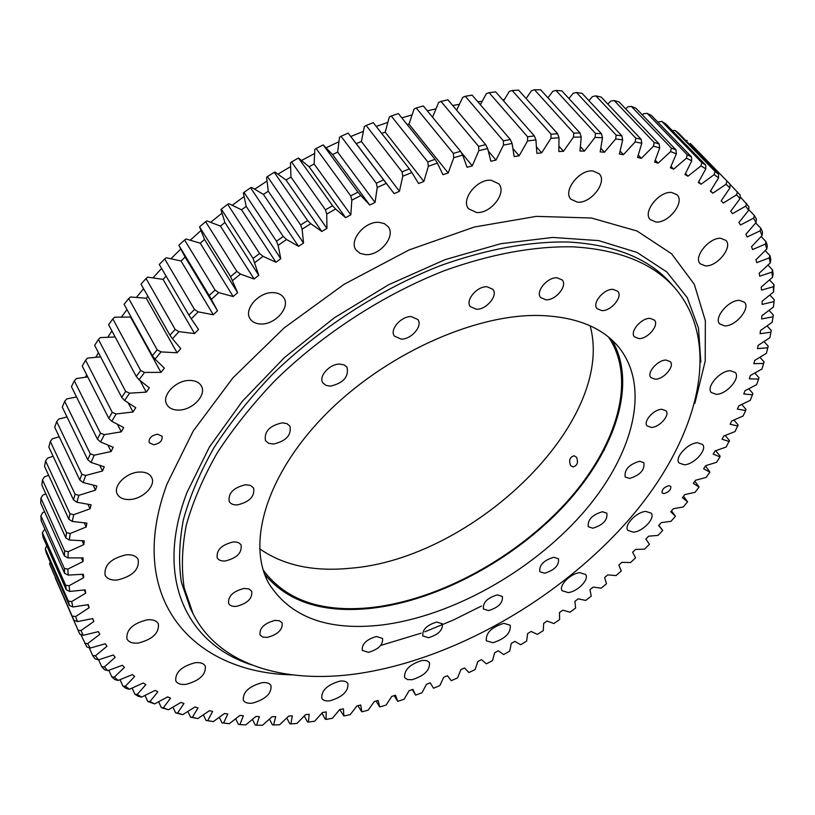 <?xml version="1.0" encoding="UTF-8"?>
<svg xmlns="http://www.w3.org/2000/svg" width="815" height="815" viewBox="0 0 815 815"><rect width="100%" height="100%" fill="white"/><g stroke="black" fill="none" stroke-linecap="round" stroke-linejoin="round"><path stroke-width="1.22" d="M157.529 434.191C151.315 435.475 148.554 438.338 149.237 442.749L153.75 444.786C159.964 443.482 162.715 440.62 162.012 436.208L157.529 434.191M668.85 485.689C663.97 487.227 661.739 489.642 662.147 492.932L664.082 493.574C668.962 492.026 671.193 489.611 670.776 486.321L668.85 485.689M164.701 258.956L159.282 264.447L188.897 315.089L194.51 309.486L164.701 258.956L166.26 257.774L181.073 260.994L185.127 257.082L217.513 310.77L213.296 314.773L198.249 311.86L191.26 318.818L198.524 329.454L194.571 333.569L178.974 331.654L172.454 338.785L180.777 348.606L177.1 352.814L161.054 351.886L155.033 359.14L164.355 368.115L160.973 372.373L144.561 372.424L139.07 379.77L149.318 387.848L146.252 392.147L129.585 393.156L124.644 400.522L135.748 407.704L133.008 412.003L116.168 413.939L111.798 421.294L123.697 427.549L121.282 431.838L104.371 434.65L100.581 441.964L113.183 447.292L111.115 451.541L94.214 455.198L91.015 462.421L104.239 466.812L102.517 470.999L85.718 475.451L83.11 482.541L96.883 486.015L95.498 490.131L78.892 495.316L76.875 502.244L91.107 504.811L90.058 508.815L73.727 514.693L72.28 521.437L86.899 523.108L86.186 526.999L70.182 533.499L69.316 540.019L84.23 540.824L83.853 544.583L68.256 551.653L67.951 557.929L83.089 557.898L83.028 561.504L67.889 569.094L68.124 575.095L83.405 574.259L83.67 577.703L69.041 585.751L69.805 591.466L85.157 589.856L85.718 593.126L71.649 601.582L72.912 606.981L88.285 604.638L89.13 607.735L75.663 616.527L77.415 621.611L92.716 618.575L93.847 621.478L81.011 630.555L83.222 635.313L98.411 631.625L99.807 634.335L87.633 643.646L90.271 648.068L105.288 643.769L106.938 646.285L95.457 655.78L98.503 659.844L113.295 654.985L115.17 657.298L104.391 666.925L107.825 670.643L122.352 665.264L124.44 667.363L114.385 677.082L118.175 680.443L132.387 674.586L134.679 676.481L125.357 686.25L129.473 689.256L143.338 682.96L145.824 684.651L137.236 694.421L141.657 697.08L155.135 690.386L157.794 691.864L149.95 701.593L154.646 703.905L167.707 696.856L170.529 698.139L163.418 707.797L168.369 709.763L180.991 702.398L183.956 703.477L177.589 713.033L182.764 714.653L194.917 707.002L198.014 707.889L192.381 717.302L197.77 718.596L209.435 710.7L212.654 711.383L207.733 720.643L213.306 721.601L224.471 713.502L227.793 713.991L223.595 723.058L229.321 723.7L239.967 715.417L243.379 715.723L239.885 724.576L245.763 724.902L255.879 716.477L259.374 716.599L256.572 725.218L262.562 725.238L272.139 716.691L275.704 716.63L273.575 724.993L279.677 724.718L288.693 716.09L292.32 715.845L290.863 723.944L297.047 723.374L305.513 714.684L309.18 714.276L308.376 722.07L314.631 721.224L322.526 712.493L326.234 711.923L326.061 719.421L332.367 718.29L339.692 709.559L343.431 708.826L343.879 715.998L350.226 714.602L356.98 705.882L360.739 704.995L361.789 711.831L368.156 710.181L374.34 701.501L378.109 700.462L379.749 706.951L386.127 705.057L391.73 696.428L395.499 695.236L397.72 701.379L404.087 699.229L409.11 690.692L412.869 689.358L415.65 695.124L422.007 692.75L426.449 684.305L430.198 682.838L433.519 688.227L439.835 685.619L443.706 677.296L447.435 675.696L451.286 680.698L457.561 677.876L460.852 669.686L464.55 667.954L468.92 672.558L475.135 669.533L477.845 661.495L481.512 659.641L486.382 663.838L492.525 660.608L494.664 652.744L498.281 650.767L503.639 654.557L509.701 651.134L511.26 643.453L514.825 641.364L520.653 644.726L526.633 641.12L527.621 633.642L531.125 631.452L537.411 634.386L543.279 630.596L543.697 623.343L547.14 621.04L553.864 623.536L559.62 619.573L559.467 612.554L562.839 610.16L569.991 612.208L575.624 608.082L574.901 601.327L578.192 598.831L585.751 600.431L591.252 596.142L589.958 589.653L593.167 587.065L601.124 588.206L606.482 583.774L604.618 577.57L607.735 574.901L616.079 575.573L621.275 570.989L618.85 565.101L621.865 562.35L630.576 562.544L635.598 557.827L632.613 552.254L635.527 549.432L644.573 549.137L649.423 544.298L645.877 539.072L648.679 536.168L658.062 535.394L662.717 530.433L658.856 525.298M195.131 662.738C181.551 666.364 175.093 672.406 175.775 680.861C177.385 683.765 180.828 684.916 186.126 684.315C199.665 680.627 206.063 674.565 205.288 666.14C203.709 663.329 200.317 662.188 195.131 662.738M147.23 619.818C132.876 623.383 126.111 629.74 126.936 638.909C128.719 642.2 132.499 643.585 138.295 643.035C152.609 639.398 159.292 633.021 158.365 623.893C156.612 620.694 152.904 619.339 147.23 619.818M126.356 554.791C111.105 558.285 104.014 565.09 105.094 575.186C107.05 578.833 111.095 580.443 117.207 580.025C132.427 576.439 139.426 569.614 138.214 559.538C136.288 556.024 132.336 554.445 126.356 554.791M139.467 472.038C126.376 472.293 112.643 486.056 117.319 494.124C119.448 497.965 123.585 499.758 129.717 499.514C142.819 499.096 156.368 485.414 151.58 477.315C149.481 473.627 145.447 471.875 139.467 472.038M189.579 380.432C175.796 380.167 161.207 395.683 166.81 404.505C169.062 408.264 173.065 410.118 178.831 410.067C192.635 410.149 207.03 394.715 201.285 385.852C199.074 382.255 195.182 380.452 189.579 380.432M273.137 292.636C258.844 291.79 243.4 309.445 250.113 318.767C252.355 322.149 256.002 323.891 261.065 324.003C275.358 324.635 290.619 307.072 283.742 297.709C281.552 294.49 278.017 292.799 273.137 292.636M379.077 222.352C364.641 220.987 348.433 240.792 356.165 250.134L360.077 253.383L365.589 254.647C380.024 255.798 396.049 236.106 388.164 226.702L384.374 223.616L379.077 222.352M491.221 180.268C477.07 178.567 460.343 199.93 468.666 208.834L476.51 212.491C490.64 213.978 507.215 192.758 498.749 183.793L491.221 180.268M592.943 170.956C579.475 169.184 562.544 191.087 570.897 199.227L577.448 202.181C590.885 203.74 607.684 182.01 599.208 173.778L592.943 170.956M671.672 192.462C659.101 190.883 642.352 212.257 650.258 219.581L655.922 222.016C668.473 223.412 685.099 202.212 677.092 194.805L671.672 192.462M720.918 238.347C709.254 237.124 693.035 257.224 700.238 263.785L705.393 265.884C717.027 266.943 733.133 247.026 725.859 240.384L720.918 238.347M739.653 300.399C728.793 299.604 713.349 318.044 719.757 323.983L724.688 325.878C735.527 326.53 750.87 308.253 744.401 302.243L739.653 300.399M730.454 370.733C720.236 370.377 705.668 387.084 711.332 392.535L716.263 394.317C726.46 394.562 740.937 377.987 735.232 372.475L730.454 370.733M697.609 442.779C687.86 442.81 674.148 457.938 679.16 463.032L684.274 464.774C694.013 464.632 707.614 449.625 702.581 444.481L697.609 442.779M645.857 511.423C636.403 511.789 623.465 525.563 627.927 530.422L633.377 532.175C642.821 531.706 655.668 518.045 651.175 513.144L645.857 511.423M579.811 572.69C570.48 573.322 558.173 586.016 562.207 590.763L568.136 592.566C577.458 591.853 589.663 579.251 585.608 574.473L579.811 572.69M503.833 623.332C491.465 627.204 485.638 633.021 486.331 640.794L492.892 642.729C505.219 638.817 511.005 632.99 510.251 625.237L503.833 623.332M422.262 660.415C409.884 664.215 404.006 669.94 404.637 677.591L407.398 679.557L411.972 679.73C424.32 675.9 430.147 670.164 429.454 662.544L426.744 660.619L422.262 660.415M261.89 682.715C248.901 686.393 242.707 692.23 243.318 700.207C244.785 702.734 247.872 703.691 252.589 703.101C265.547 699.362 271.69 693.524 270.998 685.568C269.561 683.123 266.525 682.165 261.89 682.715M339.794 681.136C327.202 684.875 321.212 690.6 321.813 698.312C323.147 700.503 325.898 701.318 330.055 700.768C342.616 696.988 348.555 691.252 347.883 683.561C346.569 681.442 343.879 680.627 339.794 681.136M725.177 435.454L729.435 440.518L726.145 447.028L715.163 450.889L713.186 454.098L720.012 456.909L719.991 455.952L715.652 450.715M705.525 465.966L709.896 472.089L706.136 477.417L695.602 480.229L693.32 483.356L699.066 487.054L694.879 481.237M683.52 496.223L687.575 501.785L683.347 506.95L673.353 508.733L670.786 511.759L675.452 516.262L671.499 510.923M412.288 689.561L415.65 695.124M394.195 695.653L397.72 701.379M376.051 701.032L379.749 706.951M357.887 705.678L361.789 711.831M555.962 90.434L561.871 90.883L601.45 133.742L595.47 133.395L555.962 90.434L552.815 91.3L547.945 97.79M582.053 93.317L576.439 92.492L616.16 135.096L621.825 135.83L582.053 93.317M601.164 97.046L595.857 95.864L635.741 138.143L641.079 139.243L601.164 97.046M619.135 102.038L614.153 100.5L654.15 142.482L659.141 143.939L619.135 102.038M635.904 108.212L631.279 106.347L671.316 148.045L675.951 149.838L635.904 108.212M651.44 115.516L647.161 113.336L687.198 154.768L691.466 156.877L651.44 115.516M665.702 123.87L661.79 121.394L701.776 162.593L705.668 164.997L665.702 123.87M678.661 133.202L675.115 130.461L715.01 171.435L718.514 174.115L678.661 133.202M690.305 143.44L730.016 184.149L690.305 143.44M730.016 184.282L740.152 195.04L739.979 198.717L736.577 194.785L737.412 191.871M755.709 222.964L760.894 228.322L762.494 232.061L762.076 235.494L760.079 230.849L760.894 228.322M740.081 196.649L748.934 206.704L748.679 210.301L745.745 206.114L746.581 203.322M748.72 209.649L754.405 215.496L756.381 219.072L756.035 222.587L753.58 218.155L754.405 215.496M767.954 265.089L772.6 269.979L773.129 274.115L772.539 277.273L771.886 272.139L772.6 269.979M769.503 279.912L774.016 284.7L773.578 291.994L773.343 286.737L774.016 284.7M761.088 236.554L766.069 241.719L767.302 245.61L766.823 248.962L765.285 244.123L766.069 241.719M765.163 250.613L769.961 255.625L770.837 259.659L770.297 262.909L769.207 257.907L769.961 255.625M769.839 295.02L774.25 299.737L773.445 307.021L774.25 299.737M769.003 310.362L773.333 315.038L772.182 322.282L773.333 315.038M767.047 325.888L771.296 330.533L769.818 337.726L771.296 330.533M764.001 341.536L768.199 346.171L766.416 353.303L768.199 346.171M759.906 357.265L764.073 361.911L761.994 368.971L750.35 375.532L749.27 378.812L758.622 379.097L758.959 377.702L754.812 373.015M748.741 388.755L752.897 393.502L750.279 400.359L738.818 405.839L737.351 409.12L745.725 410.475L745.919 409.262L741.762 404.434M733.887 420.01L738.095 424.951L735.008 431.583L723.842 435.974L722.029 439.214L729.374 441.557M56.693 421.599L81.867 474.289L79.778 479.994L54.717 427.284L56.693 421.599L58.68 419.053L67.034 416.974M64.691 401.337L62.256 407.113L87.755 459.711L90.322 453.894L64.691 401.337L66.687 398.943L76.539 396.976M74.328 380.829L71.435 386.667L97.413 439.102L100.459 433.213L74.328 380.829L76.304 378.588L87.735 376.887M85.585 360.179L82.234 366.037L108.741 418.278L112.246 412.349L85.585 360.179L87.541 358.101L100.612 356.848M98.432 339.498L94.632 345.356L121.7 397.353L125.663 391.414L98.432 339.498L100.347 337.583L115.16 336.992M112.837 318.92L108.599 324.737L136.258 376.449L140.669 370.54L112.837 318.92L114.681 317.178L131.093 317.045M128.729 298.545L124.074 304.29L152.354 355.676L157.193 349.839L128.729 298.545L130.502 296.986L146.252 298.239L147.892 296.314M221.323 209.139L227.66 204.29L259.608 253.485L253.068 258.467L221.323 209.139L220.926 209.679L224.92 222.485L258.742 275.287L253.068 258.467M199.553 226.825L205.625 221.721L236.849 271.385L230.584 276.611L199.553 226.825L204.524 239.416L237.613 292.677L230.584 276.611M250.582 187.786L244.001 192.371L276.468 241.22L283.253 236.503L250.582 187.786L251.529 187.338L263.428 194.408L268.267 191.199L303.537 243.043L302.12 229.178L300.643 224.971L307.622 220.559L274.237 172.332L267.463 176.6L300.643 224.971M178.842 245.295L184.597 239.987L215.109 290.089L209.149 295.519L178.842 245.295L185.127 257.082M146.048 278.516L140.995 284.16L169.938 335.189L175.174 329.443L146.048 278.516L147.719 277.151L163.041 279.382L166.107 276.122M316.139 148.493L323.168 144.907L357.958 192.146L350.725 195.875L316.139 148.493L314.814 149.41L314.132 163.988L350.827 214.834L351.825 200.184L350.725 195.875M298.484 158.008L291.556 161.951L325.45 209.822L332.581 205.747L298.484 158.008L309.079 166.718L314.132 163.988M348.148 133.1L341.047 136.309L376.316 183.192L383.6 179.84L348.148 133.1L356.257 143.664L361.412 141.464L399.442 191.311L402.783 176.213L402.05 171.853L409.354 168.899L373.27 122.637L366.139 125.459L402.05 171.853M398.362 113.58L391.261 116.005L427.783 161.92L435.047 159.353L398.362 113.58M423.301 105.96L416.251 107.977L453.344 153.414L460.546 151.274L423.301 105.96M447.924 99.807L440.976 101.406L478.599 146.384L485.679 144.652L447.924 99.807M472.099 95.121L465.294 96.292L503.395 140.832L510.322 139.528L472.099 95.121M495.693 91.901L489.071 92.665L527.6 136.777L534.345 135.891L495.693 91.901M518.595 90.139L512.177 90.496L551.093 134.2L557.603 133.731L518.595 90.139M540.681 89.813L534.508 89.762L573.75 133.079L580.005 133.028L540.681 89.813M304.28 715.947L307.347 721.744L308.376 722.07M286.768 717.934L289.733 723.649L290.863 723.944M269.449 719.085L272.342 724.739L273.575 724.993M252.395 719.38L255.227 724.983L256.572 725.218M235.657 718.779L238.428 724.372L239.885 724.576M224.37 723.15L222.016 722.885L219.276 717.271M213.306 721.601L206.042 720.48L203.322 714.837M132.112 688.064L134.923 694.268L138.479 696.407L141.657 697.08M144.999 695.419L147.76 701.46L154.646 703.905M129.473 689.256L126.233 688.512L122.922 686.087L120.039 679.679M158.63 701.756L161.36 707.664L168.369 709.763M172.933 707.094L175.653 712.891L182.764 714.653M197.77 718.596L190.567 717.159L187.858 711.454M80.756 634.416L86.828 646.916L90.271 648.068M89.171 647.701L92.635 655.535L95.09 658.805L98.503 659.844M118.175 680.443L114.874 679.608L111.818 676.898L108.853 670.256M107.825 670.643L104.463 669.706L101.702 666.721L98.635 659.804M83.222 635.313L79.738 634.05L55.288 577.855M49.542 563.929L73.9 620.225L49.542 563.929L50.326 562.167M45.263 548.719L46.343 553.12L69.387 605.474L68.358 601.124L45.263 548.719L46.74 545.673M42.36 532.653L43.042 537.299L66.27 589.816L65.638 585.221L42.36 532.653L44.886 529.016M40.893 515.793L41.157 520.653L64.589 573.312L64.395 568.483L40.893 515.793L42.635 512.696L44.57 511.749M40.913 498.179L40.75 503.242L64.436 555.993L64.67 550.95L40.913 498.179L42.726 495.174L45.803 493.809M42.462 479.872L41.86 485.129L65.832 537.941L66.514 532.694L42.462 479.872L44.346 476.969L48.635 475.277M45.589 460.954L44.54 466.374L68.837 519.196L69.978 513.776L45.589 460.954L47.525 458.162L53.097 456.227M50.326 441.496L48.819 447.068L73.472 499.86L75.092 494.277L50.326 441.496L52.292 438.827L59.23 436.759M745.725 410.475L743.066 416.017L731.738 420.947L730.097 424.207L737.962 426.072M758.622 379.097L756.595 384.67L745.032 390.691L743.759 393.971L752.622 394.796M766.416 353.303L754.721 360.424L753.855 363.694L763.675 363.409M769.818 337.726L758.123 345.387L757.471 348.637L767.74 347.771M772.182 322.282L760.517 330.493L760.079 333.702L770.776 332.235M773.445 307.021L761.852 315.762L761.648 318.94L772.752 316.841M773.578 291.994L762.096 301.275L762.137 304.392L773.618 301.662M772.539 277.273L761.22 287.074L761.505 290.13L773.343 286.737M770.297 262.909L759.183 273.219L759.723 276.183L771.886 272.139M766.823 248.962L755.963 259.761L756.758 262.644L769.207 257.907M762.076 235.494L751.522 246.782L752.591 249.553L765.285 244.123M756.035 222.587L745.847 234.323L747.182 236.982L760.079 230.849M748.679 210.301L738.899 222.475L740.519 224.991L753.58 218.155M739.979 198.717L730.688 211.289L732.573 213.652L745.745 206.114M721.214 200.796L723.353 203.037L736.577 194.785M723.353 203.037L721.183 200.836L729.945 187.898L726.063 184.261L726.888 181.215M710.599 190.863L712.84 193.206L726.063 184.261M712.84 193.206L710.395 191.189L718.555 177.925L714.195 174.604L715.01 171.435M698.679 181.765L701.043 184.241L714.195 174.604M701.043 184.241L698.323 182.417L705.821 168.868L700.982 165.893L701.776 162.593M685.466 173.575L687.972 176.203L700.982 165.893M687.972 176.203L684.967 174.593L691.752 160.81L686.444 158.202L687.198 154.768M670.979 166.362L673.638 169.163L686.444 158.202M673.638 169.163L670.368 167.778L676.369 153.811L670.602 151.6L671.316 148.045M655.229 160.168L658.072 163.194L670.602 151.6M658.072 163.194L654.547 162.042L659.712 147.943L653.498 146.15L654.15 142.482M638.257 155.064L641.323 158.344L653.498 146.15M641.323 158.344L637.534 157.448L641.802 143.277L635.16 141.922L635.741 138.143M620.093 151.081L623.424 154.677L635.16 141.922M623.424 154.677L619.39 154.045L622.711 139.874L615.661 138.978L616.16 135.096M600.777 148.259L604.435 152.252L615.661 138.978M604.435 152.252L600.176 151.896L602.499 137.786L595.072 137.368L595.47 133.395M580.361 146.618L584.426 151.111L595.072 137.368M584.426 151.111L579.964 151.04L581.227 137.063L573.454 137.144L573.75 133.079M558.896 146.15L563.481 151.305L573.454 137.144M563.481 151.305L558.825 151.519L559.009 137.745L550.92 138.336L551.093 134.2M536.402 146.812L541.68 152.853L550.92 138.336M541.68 152.853L536.861 153.373L535.924 139.874L527.56 140.985L527.6 136.777M512.89 148.493L519.145 155.787L527.56 140.985M519.145 155.787L514.173 156.602L512.095 143.471L503.487 145.101L503.395 140.832M488.246 150.938L495.968 160.117L503.487 145.101M495.968 160.117L490.875 161.238L487.645 148.534L478.843 150.683L478.599 146.384M461.096 152.242L472.272 165.853L478.843 150.683M472.272 165.853L467.087 167.279L462.686 155.074L453.741 157.753L453.344 153.414M407.225 124.644L408.957 124.104L448.199 172.974L453.741 157.753M448.199 172.974L442.942 174.705L437.38 163.082L428.344 166.27L427.783 161.92M381.685 133.426L385.22 132.122L423.871 181.48L428.344 166.27M423.871 181.48L418.584 183.497L411.86 172.525L402.783 176.213M399.442 191.311L394.144 193.624L386.279 183.365L377.233 187.532L376.316 183.192M323.168 144.907L332.54 154.575L337.665 152.11L375.043 202.456L377.233 187.532M375.043 202.456L369.765 205.034L360.811 195.549L351.825 200.184M350.827 214.834L345.611 217.676L335.586 209.017L326.734 214.09L325.45 209.822M274.237 172.332L275.001 172.057L285.994 180.013L290.955 177.038L326.937 228.394L326.734 214.09M326.937 228.394L321.823 231.47L310.79 223.697L302.12 229.178M303.537 243.043L298.545 246.354L286.554 239.498L278.129 245.356L276.468 241.22M227.66 204.29L228.791 203.658L241.535 209.791L246.212 206.378L280.757 258.712L278.129 245.356M280.757 258.712L275.918 262.226L263.041 256.328L254.901 262.522M258.742 275.287L254.086 278.995L240.405 274.074L232.601 280.564M237.613 292.677L233.172 296.548L218.756 292.626L211.35 299.37L209.149 295.519M217.513 310.77L211.35 299.37M675.452 516.262L671 521.325L661.301 522.598L658.612 525.563L662.717 530.433M699.066 487.054L695.063 492.311L684.794 494.603L682.369 497.68L687.575 501.785M720.012 456.909L716.507 462.319L705.739 465.65L703.6 468.819L709.896 472.089M602.499 137.786L601.45 133.742M622.711 139.874L621.825 135.83M641.802 143.277L641.079 139.243M659.712 147.943L659.141 143.939M676.369 153.811L675.951 149.838M691.752 160.81L691.466 156.877M705.821 168.868L705.668 164.997M718.555 177.925L718.514 174.115M729.945 187.898L730.016 184.149M85.718 475.451L81.867 474.289M83.11 482.541L79.778 479.994M91.015 462.421L87.755 459.711M94.214 455.198L90.322 453.894M100.581 441.964L97.413 439.102M104.371 434.65L100.459 433.213M111.798 421.294L108.741 418.278M116.168 413.939L112.246 412.349M124.644 400.522L121.7 397.353M129.585 393.156L125.663 391.414M139.07 379.77L136.258 376.449M144.561 372.424L140.669 370.54M155.033 359.14L152.354 355.676M161.054 351.886L157.193 349.839M263.041 256.328L259.608 253.485M240.405 274.074L236.849 271.385M286.554 239.498L283.253 236.503M218.756 292.626L215.109 290.089M198.249 311.86L194.51 309.486M191.26 318.818L188.897 315.089M172.454 338.785L169.938 335.189M178.974 331.654L175.174 329.443M360.811 195.549L357.958 192.146M310.79 223.697L307.622 220.559M335.586 209.017L332.581 205.747M386.279 183.365L383.6 179.84M411.86 172.525L409.354 168.899M437.38 163.082L435.047 159.353M462.686 155.074L460.546 151.274M487.645 148.534L485.679 144.652M512.095 143.471L510.322 139.528M535.924 139.874L534.345 135.891M559.009 137.745L557.603 133.731M581.227 137.063L580.005 133.028M223.595 723.058L222.016 722.885M207.733 720.643L206.042 720.48M137.236 694.421L134.923 694.268M149.95 701.593L147.76 701.46M125.357 686.25L122.922 686.087M163.418 707.797L161.36 707.664M177.589 713.033L175.653 712.891M192.381 717.302L190.567 717.159M87.633 643.646L84.689 643.371M95.457 655.78L92.635 655.535M114.385 677.082L111.818 676.898M104.391 666.925L101.702 666.721M81.011 630.555L77.955 630.229M77.415 621.611L73.9 620.225M75.663 616.527L72.484 616.14M72.912 606.981L69.387 605.474M71.649 601.582L68.358 601.124M69.805 591.466L66.27 589.816M69.041 585.751L65.638 585.221M68.124 575.095L64.589 573.312M67.889 569.094L64.395 568.483M67.951 557.929L64.436 555.993M68.256 551.653L64.67 550.95M69.316 540.019L65.832 537.941M70.182 533.499L66.514 532.694M72.28 521.437L68.837 519.196M73.727 514.693L69.978 513.776M76.875 502.244L73.472 499.86M78.892 495.316L75.092 494.277M184.597 239.987L186.024 238.989L200.235 243.186L204.524 239.416M205.625 221.721L206.908 220.906L220.427 226.091L224.92 222.485M244.001 192.371L243.369 193.012L246.212 206.378M267.463 176.6L266.607 177.354L268.267 191.199M291.556 161.951L290.466 162.786L290.955 177.038M341.047 136.309L339.509 137.287L337.665 152.11M366.139 125.459L364.376 126.478L361.412 141.464M391.261 116.005L389.285 117.054L385.22 132.122M416.251 107.977L414.081 109.037L408.957 124.104M440.976 101.406L438.613 102.466L432.571 117.248M465.294 96.292L462.747 97.342L456.645 110.157M489.071 92.665L486.351 93.684L480.351 104.707M512.177 90.496L509.304 91.474L503.558 100.856M534.508 89.762L531.492 90.689L526.133 98.554M576.439 92.492L573.19 93.277L568.89 98.483M595.857 95.864L592.515 96.567L588.878 100.602M614.153 100.5L610.73 101.121L607.817 104.086M631.279 106.347L627.784 106.877L625.655 108.874M647.161 113.336L643.616 113.764L642.322 114.884M661.79 121.394L657.776 122.067M675.115 130.461L672.263 130.624M687.137 140.455L685.761 140.486M339.753 709.549L343.879 715.998M321.956 713.125L325.144 719.054L326.061 719.421M85.494 377.223L86.675 374.788M95.813 357.306L98.442 352.671M107.763 337.288L111.9 330.91M121.292 317.3L126.977 309.557M136.37 297.455L143.572 288.704M152.935 277.905L161.614 268.43M170.905 258.783L180.767 249.044M190.18 240.211L200.836 230.686M210.647 222.342L222.006 213.143M232.194 205.299L244.123 196.547M254.667 189.202L267.045 181.012M277.925 174.176L290.598 166.637M301.805 160.321L314.621 153.515M326.143 147.739L338.959 141.718M350.776 136.513L363.419 131.307M376.224 126.437L387.859 122.342M401.795 117.869L412.105 114.854M427.325 110.86L436.005 108.843M452.702 105.481L459.416 104.33M477.824 101.763L482.215 101.284M502.611 99.776L504.261 99.705M601.99 452.957L604.363 449.809M93.053 485.047L95.498 490.131M87.888 504.23L90.058 508.815M84.23 522.802L86.186 526.999M82.071 540.702L83.853 544.583M81.388 557.898L83.028 561.504M82.132 574.331L83.67 577.703M84.281 589.948L85.718 593.126M87.775 604.72L89.13 607.735M92.564 618.605L93.847 621.478M356.257 143.664L394.144 193.624M309.079 166.718L345.611 217.676M285.994 180.013L321.823 231.47M332.54 154.575L369.765 205.034M163.041 279.382L194.571 333.569M181.073 260.994L213.296 314.773M200.235 243.186L233.172 296.548M263.428 194.408L298.545 246.354M220.427 226.091L254.086 278.995M241.535 209.791L275.918 262.226M146.252 298.239L177.1 352.814M130.767 317.463L160.973 372.373M140.027 380.513L146.252 392.147M128.21 402.834L133.008 412.003M117.401 424.248L121.282 431.838M107.865 445.041L111.115 451.541M99.725 465.314L102.517 470.999M380.717 645.439L421.151 633.184M424.9 631.808L453.425 619.991L481.482 606.034M576.47 457.205L574.147 455.768C569.838 457.052 568.646 460.281 570.592 465.477L572.986 466.934C577.377 465.64 578.538 462.4 576.47 457.205M244.062 588.44C232.998 591.303 227.854 596.325 228.648 603.528C229.952 605.749 232.54 606.696 236.432 606.36C247.475 603.467 252.569 598.424 251.723 591.232L248.85 588.909L244.062 588.44M233.131 541.985C221.548 544.817 216.24 550.105 217.208 557.847C218.593 560.211 221.303 561.25 225.307 560.975C236.859 558.092 242.126 552.794 241.087 545.072C239.712 542.77 237.063 541.741 233.131 541.985M245.6 484.742C233.487 487.584 228.027 493.177 229.229 501.531C230.696 503.965 233.426 505.086 237.41 504.893C249.502 501.999 254.912 496.386 253.628 488.053L250.541 485.445L245.6 484.742M282.184 422.832C269.551 425.705 263.989 431.644 265.486 440.64L268.604 443.279L273.443 444.053C286.055 441.119 291.566 435.159 289.977 426.184L286.921 423.617L282.184 422.832M339.753 364.091C329.606 363.785 318.186 376.571 322.893 382.867L325.878 385.352L330.34 386.147C343.37 383.132 348.932 376.846 347.037 367.3L344.113 364.896L339.753 364.091M411.259 316.597C401.072 316.057 389.264 329.81 394.419 336.126L401.163 339.111C411.351 339.539 423.066 325.857 417.84 319.511L411.259 316.597M487.044 286.748C477.009 286.045 464.937 300.511 470.357 306.634L476.347 309.252C486.382 309.853 498.362 295.468 492.871 289.305L487.044 286.748M557.063 277.783C547.344 277.029 535.18 291.77 540.651 297.567L545.958 299.828C555.667 300.47 567.76 285.821 562.228 279.993L557.063 277.783M613.104 289.366C603.813 288.683 591.741 303.251 597.038 308.64L601.847 310.617C611.118 311.208 623.129 296.731 617.78 291.301L613.104 289.366M650.085 318.38C641.262 317.84 629.445 331.858 634.437 336.839L638.899 338.612C647.721 339.06 659.467 325.134 654.435 320.112L650.085 318.38M666.13 360.067C657.736 359.741 646.305 372.964 650.91 377.6L655.209 379.23C663.593 379.474 674.952 366.332 670.317 361.666L666.13 360.067M661.872 409.293C653.854 409.181 642.882 421.538 647.09 425.878L651.348 427.417C659.376 427.457 670.276 415.181 666.038 410.811L661.872 409.293M639.592 461.239C628.997 464.469 624.188 469.705 625.187 476.948L629.537 478.446C640.111 475.196 644.889 469.949 643.86 462.716L639.592 461.239M602.387 511.728C592.138 514.876 587.432 519.878 588.267 526.714L592.811 528.212C603.049 525.033 607.725 520.031 606.849 513.206L602.387 511.728M553.721 557.266C543.707 560.353 539.061 565.162 539.785 571.702L544.624 573.23C554.618 570.123 559.243 565.304 558.479 558.784L553.721 557.266M497.252 594.889C487.339 597.915 482.714 602.611 483.366 608.958L488.582 610.578C498.464 607.521 503.069 602.835 502.376 596.499L497.252 594.889M436.779 622.049C426.866 625.034 422.211 629.659 422.822 635.934L428.496 637.697C438.389 634.681 443.014 630.056 442.362 623.791L436.779 622.049M274.94 620.409C264.305 623.281 259.333 628.11 260.016 634.905L262.736 637.055L267.31 637.401C277.925 634.477 282.856 629.638 282.122 622.874L279.433 620.755L274.94 620.409M376.459 636.495C366.414 639.439 361.687 644.074 362.288 650.39L368.482 652.336C378.496 649.372 383.193 644.736 382.541 638.42L376.459 636.495M382.276 624.942C328.282 631.248 290.476 617.444 268.858 583.53C246.517 543.697 266.057 475.318 324.635 415.416C383.04 355.523 472.608 314.468 538.104 315.446C575.247 316.403 602.193 327.06 618.942 347.414C651.755 388.5 632.206 457.551 581.431 514.744C530.371 572.079 451.673 616.15 382.276 624.942M264.62 574.269C287.96 602.275 323.871 613.583 372.373 608.184C439.193 600.217 514.571 559.222 565.09 504.75C615.294 450.359 637.676 383.682 611.943 340.018M675.258 288.398L671.224 283.814C649.26 258.712 615.05 244.775 568.595 242.024C529.556 241.281 486.973 249.095 440.854 265.476C379.943 289.264 319.572 328.333 272.016 374.829C249.41 398.555 230.075 422.812 214.029 447.608C200.062 472.313 189.864 496.304 183.416 519.573C179.137 542.118 178.454 563.012 181.388 582.246L190.303 608.184L193.033 613.644C218.868 665.183 284.781 684.223 357.734 673.669C453.792 659.518 559.273 598.872 628.182 520.449C696.468 442.341 724.189 346.008 675.258 288.398C653.355 263.347 619.145 249.492 572.65 246.823C533.55 246.161 490.895 254.066 444.674 270.549C383.62 294.46 323.066 333.651 275.327 380.248C252.64 404.016 233.222 428.313 217.096 453.13C203.067 477.855 192.798 501.857 186.299 525.125C181.969 547.67 181.256 568.544 184.159 587.758L193.033 613.644M608.561 337.094C637.289 379.576 616.527 446.936 566.598 502.162C516.374 557.491 440.192 599.382 372.771 607.399C322.302 612.951 285.77 600.502 263.174 570.042M259.598 548.74C283.192 565.284 313.204 571.804 349.655 568.3C472.853 559.304 616.313 421.915 590.141 325.796M700.829 362.115L698.486 328.139L687.239 297.597L666.741 271.904L637.055 252.456L598.668 240.608L552.692 237.44L500.787 243.705L445.245 259.598L388.755 284.669L334.262 317.84L284.608 357.418L242.33 401.296L209.363 447.119L186.93 492.586C153.821 579.078 187.399 644.115 251.804 664.959M694.859 403.354L705.22 361.035L705.352 320.764L694.329 284.343L671.56 253.74L637.014 230.991L591.405 218.013L536.321 216.372L474.35 227.018L408.957 249.981L344.185 284.262L284.231 327.844L232.907 377.865L193.216 431.033L167.014 483.998C124.267 599.31 193.4 672.732 292.279 674.881"/></g></svg>
